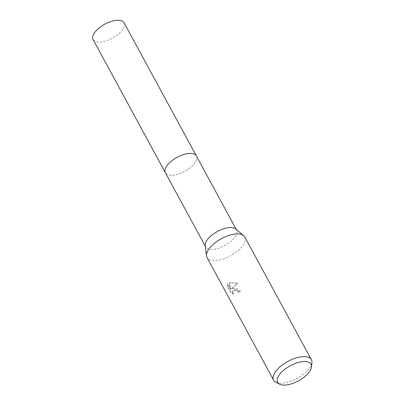 <?xml version="1.0" encoding="UTF-8"?>
<svg xmlns="http://www.w3.org/2000/svg" width="405" height="405" viewBox="0 0 405 405"><rect width="100%" height="100%" fill="white"/><g stroke="black" fill="none" stroke-linecap="round" stroke-linejoin="round"><path stroke-width="0.3" stroke-dasharray="2.02 1.52" d="M235.71 228.977A17.617 7.943 -28.5 0 1 236.611 230.065A17.617 7.943 -28.5 0 1 231.473 240.929A17.617 7.943 -28.5 0 1 214.944 249.09A17.617 7.943 -28.5 0 1 205.654 246.878A17.617 7.943 -28.5 0 1 205.229 245.526M196.349 155.915A17.617 7.943 -28.5 0 1 191.211 166.779A17.617 7.943 -28.5 0 1 174.682 174.935A17.617 7.943 -28.5 0 1 165.392 172.722A17.617 7.943 -28.5 0 0 179.607 173.588A17.617 7.943 -28.5 0 0 195.559 161.732A17.617 7.943 -28.5 0 0 196.41 156.021M244.772 236.986A21.485 9.685 -28.5 0 1 238.504 250.234A21.485 9.685 -28.5 0 1 218.346 260.182A21.485 9.685 -28.5 0 1 207.011 257.489M233.594 288.274L231.518 288.831L237.487 283.485L230.48 282.538L229.407 282.832L230.627 289.312L227.701 283.925L227.008 285.667L230.617 292.314L233.584 294.243L232.293 292.01L232.475 290.942L234.566 290.056L237.32 291.063L238.297 292.207A21.485 9.685 151.5 0 0 240.322 291.63L233.594 288.274M311.916 362.607A21.485 9.685 -28.5 0 1 284.958 382.872A21.485 9.685 -28.5 0 1 275.795 382.219M227.165 285.393L227.858 283.662L230.779 289.048L229.559 282.574L237.644 283.211L231.67 288.568L236.317 288.314L240.479 291.362A21.055 9.492 -28.5 0 1 238.449 291.944L237.472 290.805L232.627 290.679L232.445 291.747L233.736 293.979L230.774 292.04L227.165 285.393L227.008 285.667M238.449 291.944L238.297 292.207M231.67 288.568L231.518 288.831M237.644 283.211L237.487 283.485M229.559 282.574L229.407 282.832M230.779 289.048L230.627 289.312M227.858 283.662L227.701 283.925M230.774 292.04L230.617 292.314M233.736 293.979L233.584 294.243M240.479 291.362L240.322 291.63M124.051 22.746A17.617 7.943 -28.5 0 1 123.257 28.568A17.617 7.943 -28.5 0 1 107.305 40.419A17.617 7.943 -28.5 0 1 93.084 39.558M205.32 246.26L205.654 246.878M227.387 284.361L227.539 284.092M232.475 290.942L232.627 290.679M236.282 229.453L236.611 230.065"/><path stroke-width="0.61" d="M279.556 384.168L275.795 382.219A21.485 9.685 -28.5 0 1 273.628 380.179L207.011 257.489A21.485 9.685 -28.5 0 1 206.494 255.838L205.229 245.526A17.617 7.943 -28.5 0 1 227.321 227.858A17.617 7.943 -28.5 0 1 235.71 228.977L243.673 235.654A21.485 9.685 -28.5 0 1 244.772 236.986L311.389 359.675A21.485 9.685 -28.5 0 1 311.916 362.607L311.506 366.819A19.005 8.571 -28.5 0 1 287.661 384.75A19.005 8.571 -28.5 0 1 279.556 384.168A19.005 8.571 -28.5 0 1 281.374 372.367A19.005 8.571 -28.5 0 1 301.011 361.847A19.005 8.571 -28.5 0 1 311.506 366.819M205.32 246.26L165.392 172.722A17.617 7.943 -28.5 0 1 166.182 166.906A17.617 7.943 -28.5 0 1 182.134 155.049A17.617 7.943 -28.5 0 1 196.354 155.91L124.051 22.746A17.617 7.943 -28.5 0 0 109.831 21.885A17.617 7.943 -28.5 0 0 93.879 33.736A17.617 7.943 -28.5 0 0 93.084 39.558L165.387 172.727A17.617 7.943 -28.5 0 1 170.53 161.858A17.617 7.943 -28.5 0 1 187.059 153.703A17.617 7.943 -28.5 0 1 196.349 155.915L236.282 229.453M206.494 255.838A21.485 9.685 -28.5 0 1 233.437 234.287A21.485 9.685 -28.5 0 1 243.673 235.654M273.628 380.179A21.485 9.685 -28.5 0 1 279.895 366.93A21.485 9.685 -28.5 0 1 300.054 356.982A21.485 9.685 -28.5 0 1 311.389 359.675"/></g></svg>
